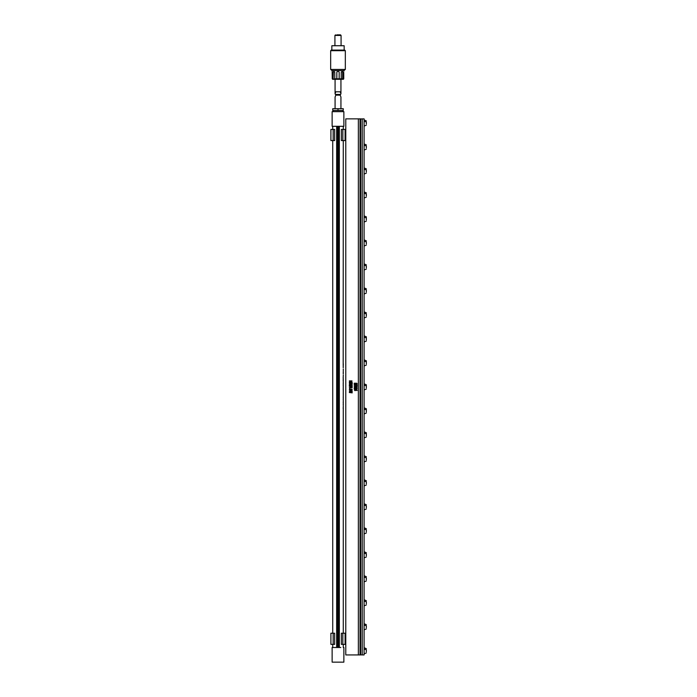 <?xml version="1.0" encoding="UTF-8"?>
<svg xmlns="http://www.w3.org/2000/svg" width="697" height="697" viewBox="0 0 697 697"><rect width="100%" height="100%" fill="white"/><g stroke="black" fill="none" stroke-linecap="round" stroke-linejoin="round"><path stroke-width="1.05" d="M350.338 390.015L349.99 389.353L351.767 389.658L350.338 390.015L349.99 389.353L351.68 389.475L350.338 390.015M350.121 390.294L351.898 390.172L352.151 389.362L349.58 389.126L349.328 389.945L350.121 390.294L351.898 390.172L352.151 389.362L349.58 389.126L349.328 389.945L350.121 390.294M358.363 118.865L345.782 118.865L345.782 654.936L358.363 654.936L358.363 118.865L360.671 118.865L360.671 654.936L360.053 654.936L360.053 118.865M354.529 384.099L357.152 383.629L354.242 383.219L354.529 384.099M355.148 385.72L355.993 385.058L357.117 385.598L357.091 384.831L355.104 385.397L354.303 384.779L354.721 385.676L356.001 385.136M355.653 386.33L354.25 386.591L355.043 387.349L357.073 387.114L355.653 386.33L354.25 386.591L354.25 387.088L356.777 387.271L357.073 386.617L356.28 386.356M355.304 388.935L357.152 388.299L354.86 388.595L354.381 387.994L354.207 388.621L355.304 388.935M355.531 390.573L355.871 389.876L357.073 390.486L356.908 389.815L354.329 389.771L354.764 390.564L356.045 390.181M352.116 382.104L350.086 381.843L351.994 380.893L349.319 380.902L351.549 381.154L349.319 382.069L352.116 382.104L349.485 382.104M349.615 383.725L349.737 383.158L352.194 383.698L352.203 382.949L349.319 382.888L349.615 383.725M350.783 385.127L352.185 385.467L351.157 384.927L352.185 384.343L349.302 384.317L350.408 384.901L349.302 385.493L350.783 385.127L349.267 385.441M352.072 386.966L352.02 386.147L349.267 386.225L350.582 386.931L351.715 386.443L351.846 386.966M349.633 388.447L349.763 387.95L352.212 387.724L349.319 387.671L349.633 388.447M351.976 392.881L349.85 392.35L352.194 391.766L349.85 391.461L352.185 390.904L349.424 391.235L351.279 391.888L349.336 392.524L352.212 392.838M358.363 654.936L360.053 654.936M354.607 384.091L357.082 383.82M356.637 383.211L354.607 383.219M354.207 383.228L354.242 384.091M355.993 385.058L356.995 385.624M357.117 385.598L357.091 384.831L355.531 384.875M355.548 384.979L354.886 385.38L354.738 384.77M354.146 385.145L354.721 385.676M356.759 388.856L357.152 388.299M356.489 388.029L356.489 388.551L355.871 388.124M355.514 388.124L354.86 388.595L354.381 387.994M354.146 388.395L355.061 388.952M355.871 389.876L356.681 390.503M357.169 390.303L356.908 389.815M355.906 389.597L354.817 389.623M354.329 389.771L354.764 390.564M350.739 381.834L350.086 381.843L350.826 381.66M350.887 381.163L351.549 381.154L351.009 381.276M352.203 386.234L349.363 386.147M352.081 392.071L349.85 392.35M352.098 391.209L349.85 391.461M349.424 392.123L351.279 391.888M362.231 654.936L360.671 654.849L360.671 118.952L364.095 118.865L364.095 654.936L362.231 654.936L362.231 118.865M354.729 386.983L356.455 386.678L354.878 387.027M355.592 390.111L354.642 390.006L355.47 390.268M354.747 390.25L355.435 389.884M364.095 121.548A3.076 1.472 -0 0 1 366.326 122.001L366.326 124.04M366.326 125.146L364.095 126.096M364.095 145.534A3.076 1.472 -0 0 1 366.326 145.995L366.326 148.025M366.326 149.132L364.095 150.09M364.095 169.528A3.076 1.472 -0 0 1 366.326 169.981L366.326 172.02M366.326 173.126L364.095 174.076M364.095 193.513A3.076 1.472 -0 0 1 366.326 193.966L366.326 196.005M366.326 197.112L364.095 198.07M366.326 217.516L366.326 219.999M364.095 222.055L366.326 221.097M364.095 241.493A3.076 1.472 -0 0 1 366.326 241.946L366.326 243.985M366.326 245.083L364.095 246.041M364.095 265.479A3.076 1.472 -0 0 1 366.326 265.94L366.326 267.97M366.326 269.077L364.095 270.035M364.095 289.473A3.076 1.472 -0 0 1 366.326 289.926L366.326 291.965M366.326 293.062L364.095 294.021M364.095 313.458A3.076 1.472 -0 0 1 366.326 313.92L366.326 315.95M366.326 317.057L364.095 318.015M366.326 340.005L366.326 336.808M366.326 341.042L364.095 342M364.095 359.835L366.326 360.793L366.326 363.991M366.326 365.036L364.095 365.995M366.326 387.924L366.326 385.04M364.095 407.815L366.326 408.764L366.326 411.971M366.326 413.016L364.095 413.966M366.326 435.956L366.326 432.759L364.095 431.8M366.326 437.002L364.095 437.96M364.095 457.398A3.076 1.472 -0 0 1 366.326 457.851L366.326 459.889M366.326 460.996L364.095 461.945M364.095 481.383A3.076 1.472 -0 0 1 366.326 481.845L366.326 483.875M366.326 484.981L364.095 485.94M364.095 505.377A3.076 1.472 -0 0 1 366.326 505.83L366.326 507.869M366.326 508.976L364.095 509.925M364.095 529.363A3.076 1.472 -0 0 1 366.326 529.816L366.326 531.855M366.326 532.961L364.095 533.919M364.095 553.348A3.076 1.472 -0 0 1 366.326 553.81L366.326 555.849M366.326 556.955L364.095 557.905M364.095 577.343A3.076 1.472 -0 0 1 366.326 577.796L366.326 579.834M366.326 580.932L364.095 581.89M364.095 601.328A3.076 1.472 -0 0 1 366.326 601.79L366.326 603.82M366.326 604.926L364.095 605.885M364.095 625.322A3.076 1.472 -0 0 1 366.326 625.775L366.326 627.814M366.326 628.912L364.095 629.87M364.095 649.308A3.076 1.472 -0 0 1 366.326 649.77L366.326 651.8M366.326 652.906L364.095 653.864M343.281 402.866L343.281 402.213L343.185 402.866M343.246 403.136L343.281 401.681L343.246 403.136M343.281 401.681L343.281 400.322M339.352 647.496L339.352 126.305M343.185 407.667L343.212 408.625M343.194 407.623L343.281 408.093M343.255 393.735L343.272 392.742L343.255 393.735M343.281 140.576L343.185 365.367M343.281 363.764L343.272 364.261M343.185 367.615L343.281 364.409M343.22 365.864L343.22 365.367M343.281 368.94L343.281 370.76M343.281 367.084L343.281 367.615M343.22 372.303L343.22 371.684M343.281 374.96L343.281 376.241M343.22 373.853L343.22 373.322L343.281 373.853M343.185 376.781L343.229 379.743M343.281 379.029L343.203 379.577M343.22 385.877L343.281 381.581M343.22 384.474L343.22 385.336M343.22 382.958L343.22 383.838M343.281 385.598L343.229 389.928M343.281 389.649L343.272 399.608M343.22 397.56L343.255 396.828M343.272 396.401L343.272 397.055M343.272 399.459L343.272 398.989M343.238 399.573L343.255 398.954L343.185 399.573M343.185 404.861L343.255 404.373M343.865 647.496L343.865 662.15L332.138 662.15L332.138 647.496L340.816 647.496M335.196 126.305L332.138 126.305L332.138 111.651L343.865 111.651L343.865 126.305L335.196 126.305M338.298 126.305L338.298 647.496M336.651 647.496L336.651 126.305M337.705 126.305L337.705 647.496M343.264 408.364L343.264 407.667M343.203 381.041L343.177 380.309M343.264 379.787L343.264 380.841M338.001 108.723L343.281 108.723L343.281 110.474L332.73 110.474L332.73 108.723L338.001 108.723L338.001 110.474M335.815 95.141L340.188 95.141L335.815 95.141L335.074 97.031L335.074 108.723M340.188 95.141L340.938 97.031L340.938 108.723M335.51 34.85L334.926 35.434L341.077 35.434L340.493 34.85L336.808 34.85M331.85 50.097L331.85 45.732L344.161 45.732L344.161 50.097M330.674 50.681L331.258 50.097L344.745 50.097L345.329 50.681L345.329 69.439L330.674 69.439L330.674 50.681L345.329 50.681M343.865 71.199L343.865 70.615L332.138 70.615L330.674 69.439M342.34 71.233L342.863 72.009M343.743 72.375C343.874 70.859 343.874 70.859 343.743 72.375L343.743 78.822L342.898 78.822L342.898 72.375L342.149 71.199L341.234 72.375L341.234 78.822L339.178 78.822L339.178 72.375C338.393 70.859 337.609 70.859 336.834 72.375L336.834 78.822L334.769 78.822L334.769 72.375L333.854 71.199L333.114 72.375L333.114 78.822L332.26 78.822L332.608 79.162M332.155 71.26L332.26 78.822M332.608 79.292L343.394 79.292M341.234 78.822L342.898 78.822M341.983 71.225A1.176 0.828 -90 0 1 342.645 72.375L342.645 79.162M333.114 78.822L333.358 72.375A1.176 0.828 90 0 1 334.029 71.225M334.769 78.822L333.358 79.162M336.834 78.822L339.178 78.822M335.074 93.694L335.362 94.435L340.641 94.435L340.938 93.694L340.188 91.795L335.815 91.804L335.074 93.694L335.074 79.406M340.938 79.406L340.938 93.694M341.643 644.359L345.782 644.359M345.782 633.224L345.093 633.224L345.093 644.359M341.364 644.359L341.364 633.224L344.954 633.224M331.049 633.224L334.368 633.224M331.049 644.359L334.647 644.359L334.647 633.224M341.643 140.576L345.782 140.576M345.782 129.442L345.093 129.442L345.093 140.576M341.364 140.576L341.364 129.442L344.954 129.442M331.049 129.442L334.368 129.442M331.049 140.576L334.647 140.576L334.647 129.442M366.326 217.961L366.326 217.961A3.076 1.472 -0 0 0 364.095 217.499M364.095 337.453A3.076 1.472 -0 0 1 366.326 337.906M364.095 361.438A3.076 1.472 -0 0 1 366.326 361.891M364.095 385.424A3.076 1.472 -0 0 1 366.326 385.885M364.095 409.418A3.076 1.472 -0 0 1 366.326 409.871M364.095 433.403A3.076 1.472 -0 0 1 366.326 433.865M342.837 644.359L342.837 633.224M333.166 644.359L333.166 633.224M342.837 140.576L342.837 129.442M333.166 140.576L333.166 129.442M366.326 120.895L364.095 119.945M366.326 144.889L364.095 143.93M366.326 168.874L364.095 167.925M366.326 192.869L364.095 191.91M366.326 216.854L364.095 215.896M366.326 240.84L364.095 239.89M366.326 264.834L364.095 263.875M366.326 288.819L364.095 287.87M366.326 312.814L364.095 311.855M366.326 336.799L364.095 335.849M366.326 384.779L364.095 383.82M366.326 389.031L364.095 389.98M366.326 456.744L364.095 455.794M366.326 480.738L364.095 479.78M366.326 504.724L364.095 503.774M366.326 528.718L364.095 527.76M366.326 552.704L364.095 551.745M366.326 576.689L364.095 575.739M366.326 600.683L364.095 599.725M366.326 624.669L364.095 623.719M366.326 648.663L364.095 647.705M343.281 126.305L343.281 129.442M343.281 647.496L343.281 644.359M343.281 633.224L343.281 408.625M343.281 407.109L343.281 405.732M343.281 371.571L343.281 373.322M343.281 403.389L343.281 405.062M332.73 126.305L332.73 129.442M332.73 140.576L332.73 633.224M332.73 644.359L332.73 647.496M342.985 110.474L342.985 111.651M333.018 110.474L333.018 111.651M334.926 35.434L334.926 45.732M341.077 35.434L341.077 45.732M343.865 70.615L345.329 69.439M332.138 70.615L332.138 71.199M330.909 644.359L330.909 633.224M330.909 140.576L330.909 129.442"/></g></svg>

